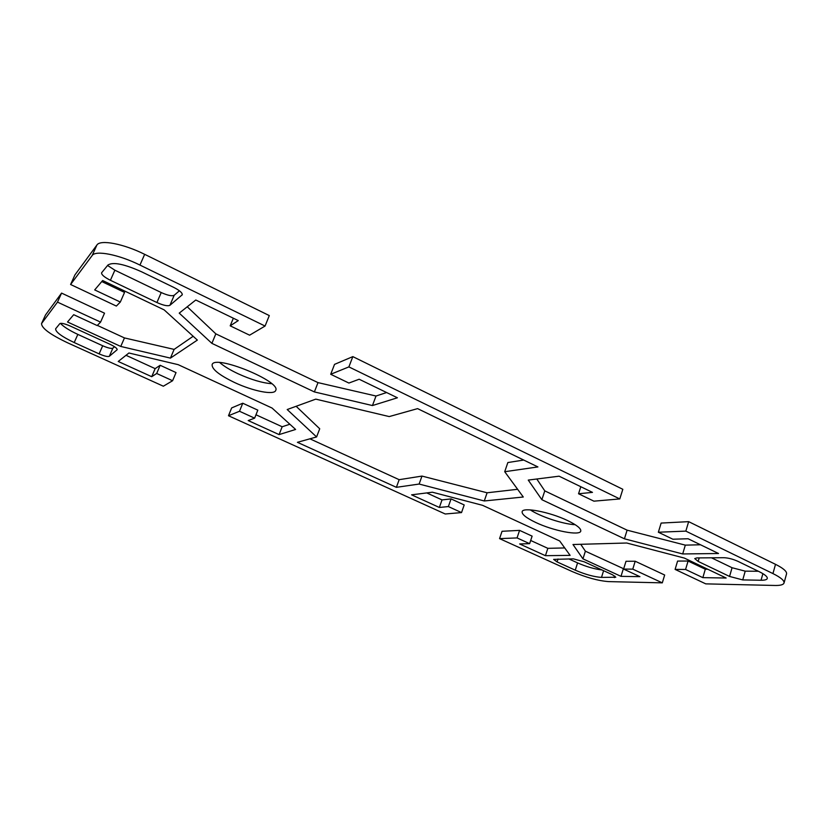 <?xml version="1.0" encoding="UTF-8"?>
<svg xmlns="http://www.w3.org/2000/svg" width="828" height="828" viewBox="0 0 828 828"><rect width="100%" height="100%" fill="white"/><g stroke="black" fill="none" stroke-linecap="round" stroke-linejoin="round"><path stroke-width="1.24" d="M784.033 582.995L786.538 573.897C786.983 571.444 783.309 568.256 775.515 564.334L688.658 521.65L685.832 531.121L772.938 573.576C780.763 577.478 784.458 580.614 784.033 582.995C783.423 584.744 780.4 585.572 774.977 585.468L705.756 583.864L675.099 569.405L685.574 569.467L702.848 577.644L726.146 578.016L684.373 558.082L626.734 543.013L572.986 544.514L582.943 558.848L621 576.35L639.93 576.65L623.587 569.084L632.768 569.136L662.307 582.85L608.621 581.608C598.168 580.811 586.007 577.447 572.158 571.527L499.563 538.624L502.047 531.286L519.58 530.375L532.114 536.13L529.62 543.654L517.055 537.921L499.563 538.624M675.099 569.405L677.583 561.073L688.078 561.032L705.301 569.24L707.795 569.26M580.738 544.296L585.386 551.189L623.681 568.764M623.587 569.084L625.999 561.28L635.2 561.239L664.667 575.015L662.307 582.85M530.676 540.477L547.846 548.333L564.727 547.939M426.751 492.919L442.028 499.905L451.063 498.901L464.197 504.945L461.538 512.584L448.372 506.57L439.357 507.46L411.588 494.833L432.392 492.205L482.558 505.318L559.687 540.963L570.109 555.371L545.435 555.681L519.642 543.955L529.62 543.654M231.654 407.925L242.759 403.226L257.818 410.139L254.62 418.161L239.509 411.268L228.487 415.739L231.654 407.925M255.976 414.776L282.172 426.762L289.862 424.236M126.011 355.305L155.147 368.636L160.166 365.283L176.033 372.579L172.597 380.735L156.689 373.48L151.721 376.699L118.228 361.474L128.92 352.997L178.175 364.662L272.07 408.049L295.606 429.463L279.088 434.596L248.193 420.562L254.62 418.161M45.499 314.982L41.535 323.593L57.484 302.116L61.572 293.102L45.499 314.982L41.71 323.303M61.572 293.102L104.525 313.181L100.571 322.123L57.484 302.116M97.362 325.383L124.469 337.927L174.118 349.395L193.162 336.271M101.772 281.551L124.552 292.408L120.319 302.044L94.692 289.914L102.641 280.526L164.151 309.879L197.364 340.091L170.433 358.11L120.753 346.446L67.523 321.988L73.702 314.692L97.186 325.559L100.571 322.123M96.897 245.026L74.924 274.917L70.597 284.501L92.167 255.531C95.468 250.025 118.663 254.517 139.953 265.063L265.063 326.046L269.297 315.582L144.662 254.331C123.465 243.732 100.271 239.354 96.897 245.026L92.167 255.531M187.242 306.774L215.829 333.85L318.004 382.619L376.015 396.022L386.614 392.544M348.888 366.897L330.703 374.277L334.533 364.372L352.831 356.62L348.888 366.897L619.789 498.932L622.822 489.296L352.831 356.62M536.792 479.008L544.783 490.869L627.106 530.168L685.315 545.135L700.519 544.772M685.832 531.121L658.353 532.228L661.137 523.068L688.658 521.65M504.718 471.712L523.286 497.007L484.287 500.971L419.123 484.049L396.384 487.33L297.418 442.318L316.586 436.946L287.202 409.539L315.768 399.137L389.222 416.577L417.591 408.628L537.91 466.93L504.718 471.712L507.843 462.552L523.71 460.047M296.134 406.289L319.722 428.78L316.586 436.946M309.9 438.819L399.158 479.681L421.98 476.079L487.102 492.784L517.624 489.296M568.826 558.9L577.582 562.905C586.327 566.714 594.463 569.064 602.008 569.964M530.293 509.872C540.208 516.589 563.112 524.176 575.212 524.714M711.48 557.803L732.066 567.729L745.221 571.154L758.355 571.258M107.568 265.467L114.875 270.197L161.222 292.543C167.649 295.441 171.986 296.341 174.211 295.265L179.407 290.783M219.803 362.623C224.067 366.297 230.132 370.002 238.019 373.718C251.091 379.659 262.31 382.991 271.667 383.706M60.434 323.355C63.57 326.77 69.376 330.444 77.842 334.398L102.693 345.762C107.93 348.019 111.325 348.826 112.877 348.164L114.533 346.735M172.597 380.735L163.344 386.21L67.751 342.875C50.332 334.615 41.597 328.188 41.535 323.593M487.102 492.784L484.287 500.971M421.98 476.079L419.123 484.049M399.158 479.681L396.384 487.33M584.237 561.819L612.554 574.798L615.804 577.23L601.501 577.406C594.018 576.868 585.272 574.456 575.263 570.181L557.068 561.912L553.632 559.386L573.369 558.859L584.237 561.819M547.846 548.333L545.435 555.681M519.58 530.375L517.055 537.921M228.487 415.739L445.236 513.991L461.538 512.584M451.063 498.901L448.372 506.57M442.028 499.905L439.357 507.46M705.301 569.24L702.848 577.644M688.078 561.032L685.574 569.467M635.2 561.239L632.768 569.136M623.349 568.764L621 576.35M585.386 551.189L582.943 558.848M535.809 522.499C526.339 517.997 521.785 514.395 522.137 511.714C522.675 506.808 549.699 511.921 567.522 520.533C576.774 525.024 581.194 528.543 580.77 531.11C579.869 536.058 553.176 530.81 535.809 522.499M696.855 557.917L723.951 557.71C728.267 557.896 732.894 559.097 737.82 561.291L759.255 571.693C764.906 574.508 767.587 576.764 767.277 578.493C766.863 579.703 764.782 580.283 761.046 580.242L742.737 579.91L729.561 576.443L698.17 561.425L694.754 558.59L696.855 557.917M544.783 490.869L541.864 499.688L528.254 480.085L559.086 476.183L592.475 492.381L578.544 493.757L593.914 501.168L619.789 498.932M580.821 486.729L578.544 493.757M658.353 532.228L672.864 539.214L688.089 538.749L718.518 553.508L682.686 553.953L624.426 538.8L541.864 499.688M685.315 545.135L682.686 553.953M627.106 530.168L624.426 538.8M117.007 349.851L109.317 356.319C107.775 356.951 104.38 356.133 99.122 353.877L74.209 342.554C61.81 336.654 55.611 332.08 55.611 328.83L59.813 323.655C61.231 322.848 64.75 323.665 70.38 326.097L109.958 344.251C114.823 346.601 117.214 348.402 117.152 349.664L117.193 349.426M282.172 426.762L279.088 434.596M242.759 403.226L239.509 411.268M160.166 365.283L156.689 373.48M155.147 368.636L151.721 376.699M124.469 337.927L120.753 346.446M70.597 284.501L116.365 306.07L120.319 302.044M174.118 349.395L170.433 358.11M234.459 382.464C219.213 375.074 211.771 369.143 212.123 364.651C214.411 354.125 281.644 381.542 275.693 390.454C274.223 395.401 252.757 391.116 234.459 382.464M156.916 302.53L110.403 280.278C104.349 277.214 101.42 274.72 101.585 272.805L107.93 265.032C113.022 261.741 124.293 264.018 141.764 271.874L173.87 287.461C179.697 290.462 182.481 292.905 182.222 294.799L169.916 305.304C167.701 306.339 163.364 305.418 156.916 302.53L161.222 292.543M330.703 374.277L348.899 383.053L359.155 379.234L397.409 397.782L372.445 405.554L314.381 391.923L211.885 343.361L179.231 313.129L195.791 300.005L238.257 320.602L230.194 325.828L249.601 335.185L265.063 326.046M233.341 318.221L230.194 325.828M376.015 396.022L372.445 405.554M318.004 382.619L314.381 391.923M215.829 333.85L211.885 343.361M775.515 564.334L772.938 573.576M139.953 265.063L144.662 254.331M614.852 576.06L614.366 577.634M603.602 570.699L601.501 577.406M577.582 562.905L575.263 570.181M558.01 558.983L557.068 561.912M762.888 573.659L761.046 580.242M745.221 571.154L742.737 579.91M732.066 567.729L729.561 576.443M699.205 557.896L698.17 561.425M112.877 348.164L109.317 356.319M102.693 345.762L99.122 353.877M77.842 334.398L74.209 342.554M114.875 270.197L110.403 280.278M182.305 294.323L181.932 295.182M174.211 295.265L169.916 305.304"/></g></svg>
